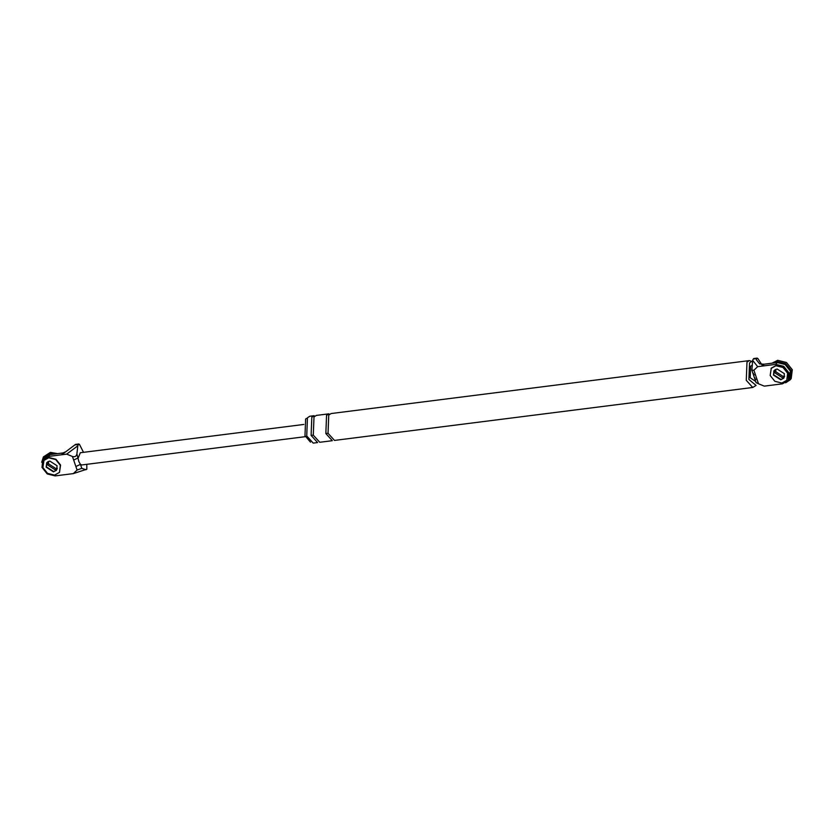 <?xml version="1.0" encoding="UTF-8"?>
<svg xmlns="http://www.w3.org/2000/svg" width="834" height="834" viewBox="0 0 834 834"><rect width="100%" height="100%" fill="white"/><g stroke="black" fill="none" stroke-linecap="round" stroke-linejoin="round"><path stroke-width="1.25" d="M77.812 445.815L76.895 453.946C76.363 456.354 74.883 457.199 72.464 456.49L66.678 454.134L77.812 445.815L78.396 444.418L79.449 444.366L83.515 452.341M63.019 452.945L61.633 454.77L65.782 451.757L63.019 452.945L49.915 454.603L48.528 456.427L66.678 454.134M48.528 456.427L42.774 459.795L42.013 467.415L47.236 473.931L55.148 475.901L73.298 473.608L77.082 470.042L73.663 460.024L78.24 457.887L80.325 452.737L303.805 424.454M46.829 462.599L46.381 466.863L53.678 471.575L56.232 470.449L53.678 471.575L46.381 466.863L46.829 462.599M65.803 451.747L74.904 444.866L79.449 444.366M75.957 444.814L74.904 444.866M86.799 464.329L86.84 469.219L73.298 473.608M85.965 469.75L81.795 468.322L77.082 470.042M75.873 466.508L80.45 464.382L78.917 461.702L76.895 453.946M49.915 454.603L44.16 457.97M47.767 465.028L55.065 469.75L57.15 468.979L55.065 469.75L47.767 465.028L47.694 461.817L47.767 465.028M81.784 464.965L80.45 464.382L81.795 468.322M752.737 387.476L334.486 440.415L328.033 433.273L328.742 415.082L331.088 413.549L749.339 360.601L746.983 362.144L746.274 380.325L752.737 387.476L756.084 385.412L748.89 379.47L749.537 362.946L751.34 361.612M755.698 381.461L750.193 377.76L750.642 366.189L752.143 365.209M311.103 435.411L317.566 442.562L313.198 443.115L306.735 435.963L307.444 417.782L309.8 416.249L314.168 415.697L311.812 417.229L311.103 435.411L313.282 435.139L314.001 416.948L316.347 415.415L328.909 413.831L326.553 415.363L325.844 433.544L328.033 433.273M310.509 442.187L304.983 435.671L305.63 419.137L306.286 418.439M757.668 366.658L753.894 370.223L758.502 383.776L764.288 386.132L782.438 383.828L788.193 380.471L788.954 372.85L783.731 366.334L775.818 364.364L757.668 366.658L752.685 360.382L751.882 370.265L753.894 370.223M783.929 377.958L780.968 379.501L773.671 374.789L773.816 371.026M752.685 360.382L753.269 358.985L756.761 358.547L756.292 359.662L759.659 363.916L764.1 364.197L762.714 366.022L757.825 358.495L756.761 358.547L757.825 358.495M753.269 358.985L754.322 358.933M758.502 383.776L756.667 382.889M789.579 378.636L790.34 371.026L785.117 364.51L777.205 362.529L764.1 364.197M775.057 372.965L774.984 369.743L775.057 372.965L782.355 377.677L784.44 376.905L782.355 377.677L775.057 372.965M753.456 373.476C752.883 374.476 753.54 374.914 755.437 374.768M754.979 377.927C754.405 378.938 755.062 379.376 756.959 379.23M313.282 435.139L319.745 442.281L332.307 440.696L325.844 433.544M749.339 360.601L753.092 361.768M772.44 363.134L776.829 361.456L785.628 363.645L791.435 370.89L790.33 379.699L785.638 382.796M771.971 363.197L777.695 360.309L786.493 362.498L792.3 369.743L791.195 378.563L790.33 379.699M784.627 376.144L783.22 376.53L775.922 371.818L775.672 369.358M786.764 380.325L787.869 372.996L783.22 367.2L776.183 365.448L771.283 368.148L770.178 375.488L774.817 381.284L781.854 383.035L786.764 380.325L787.65 373.278L783.011 367.481L775.964 365.73L771.064 368.44M774.119 370.525L773.671 374.789L780.968 379.501L783.522 378.375M773.452 375.071L780.749 379.793L783.814 378.104L784.377 373.695L777.069 368.972L774.004 370.661L773.452 375.071M41.7 462.255L43.41 456.907L49.54 453.519L54.669 453.998M43.41 456.907L50.405 452.382L57.536 453.633M57.337 468.218L55.93 468.604L48.633 463.892L48.382 461.431M59.475 472.398L60.58 465.059L55.93 459.263L48.893 457.512L43.994 460.222L42.888 467.561L47.528 473.358L54.564 475.109L59.475 472.398L60.361 465.351L55.722 459.555L48.674 457.803L43.775 460.504M46.162 467.144L53.459 471.856L56.524 470.168L57.087 465.758L49.779 461.046L46.714 462.734L46.162 467.144M73.663 460.024L72.464 456.49M777.205 362.529L775.818 364.364M75.352 444.418L78.855 443.98M43.003 459.471L44.39 457.647M305.348 436.662L81.847 464.955M757.22 358.099L753.727 358.537M787.963 380.784L789.35 378.959M751.872 370.213L756.136 382.743"/></g></svg>
